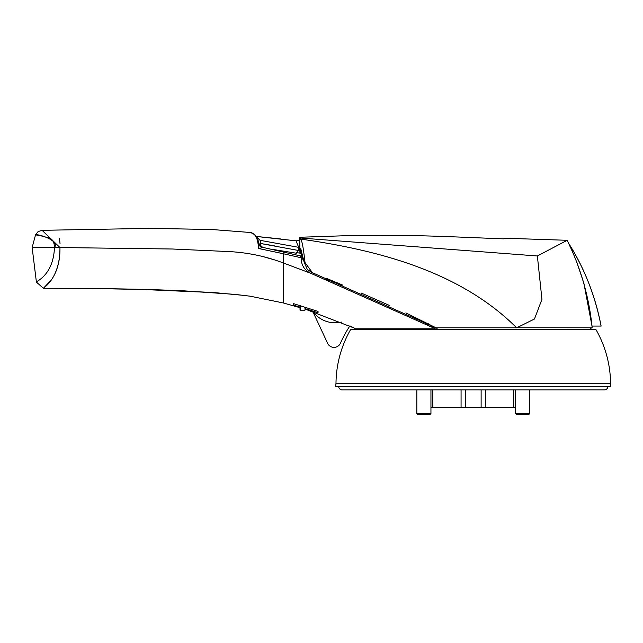 <?xml version="1.0" encoding="UTF-8"?>
<svg xmlns="http://www.w3.org/2000/svg" width="643" height="643" viewBox="0 0 643 643"><rect width="100%" height="100%" fill="white"/><g stroke="black" fill="none" stroke-linecap="round" stroke-linejoin="round"><path stroke-width="0.96" d="M355.089 328.999L354.478 328.179L434.081 328.179L435.938 329.24L431.582 326.773M407.654 328.179L360.948 328.179M610.569 383.22A110.435 110.435 0 0 0 596.069 329.771L350.491 329.771A110.435 110.435 0 0 0 335.992 383.22L610.569 383.22L610.85 386.395L335.71 386.395L335.992 383.22M50.508 280.887L43.386 288.281L36.394 282.084L32.15 247.523L35.534 234.856L38.106 231.576L42.084 230.323L59.952 247.539C60.603 279.351 41.594 288.892 43.386 288.281C41.932 288.691 60.185 279.834 59.952 247.539L54.454 247.523C53.361 276.643 34.192 282.092 36.394 282.084L38.451 280.669M293.345 305.176L300.016 307.113L293.345 305.176L293.345 303.568L293.345 305.176M304.983 308.6L318.044 312.723L318.044 311.429L293.345 303.568M283.209 302.66L283.209 262.915L311.059 273.412L434.081 328.179M304.983 309.034L312.739 311.437L327.608 343.306A7.057 7.057 0 0 0 340.46 343.169A115.724 115.724 0 0 1 349.913 325.864L354.478 328.179L305.192 309.098M283.209 273.902L283.209 289.213M428.592 325.157L425.433 323.542M328.276 280.38L326.483 279.641M428.158 323.333L428.511 325.117M318.044 312.723L318.044 311.429M272.19 259.225L262.818 256.549M59.952 247.539L172.453 249.01L228.619 251.566C247.37 252.474 265.567 256.252 283.209 262.915L283.209 253.712L258.759 248.536C257.023 229.398 250.151 234.132 251.485 232.581C250.36 234.189 257.047 229.447 258.615 248.495M311.059 273.412C305.095 270.647 301.832 266.13 301.262 259.885L301.085 257.747L283.209 253.712L283.788 252.554M301.181 258.848L302.869 259.201L300.86 251.067L301.607 251.156M297.878 250.834L299.895 249.203M300.86 251.067L300.844 253.246L297.42 252.771M60.024 243.536L59.494 238.424M255.102 235.555L255.48 235.997M299.847 249.195L298.706 249.066M301.085 257.739L302.21 257.956L300.844 253.246M301.085 257.747L300.418 256.364M302.21 257.956L302.869 259.201M299.799 249.195L297.83 250.762M262.866 247.483L258.759 248.536L259.081 243.697L257.546 238.601L254.483 234.647L251.485 232.581L211.74 229.503L149.626 228.378L42.084 230.323M300.651 255.954L262.609 247.33L259.153 244.043A4.871 4.71 165.7 0 1 259.153 244.043A4.871 4.71 165.7 0 1 259.081 243.697L259.137 243.962M54.454 247.523C54.189 234.848 44.391 238.151 41.562 235.901L35.534 234.856C37.439 233.634 59.984 240.329 54.454 247.523L32.15 247.523M465.436 389.923L465.436 407.566L481.125 407.566L481.125 389.923M485.489 389.923L485.489 407.566L513.733 407.566L513.733 389.923M432.827 389.923L432.827 407.566L461.071 407.566L461.071 389.923M262.223 247.314A4.871 4.71 165.7 0 1 259.153 244.051L259.145 244.01M461.071 407.566L465.436 407.566M430.947 407.566L432.827 407.566M513.733 407.566L515.622 407.566M481.125 407.566L485.489 407.566M492.964 407.566L514.103 407.566M432.458 407.566L453.596 407.566M528.675 414.622L529.736 413.562L515.622 413.562L516.675 414.622L528.675 414.622L529.736 413.562L529.736 389.923M607.884 386.395A3.528 3.528 0 0 1 604.356 389.923L342.213 389.923A3.528 3.528 0 0 1 338.684 386.395M591.399 327.826L590.081 329.594L591.399 327.826L592.107 327.826L516.586 327.745C461.007 272.319 380.511 250.457 301.302 239.18L300.498 239.059C301.889 239.871 303.392 247.7 305.015 262.537L312.361 272.68L435.978 327.826L516.659 327.826L534.454 319.024L541.945 299.365L537.371 255.978L300.932 238.055L300.233 238.063L300.498 239.059M435.978 327.826L437.095 328.46M312.361 272.68L307.378 269.57L304.155 262.199L305.015 262.537M325.872 278.122L342.582 285.05M361.39 293.104L389.216 305.353M405.87 312.9L435.343 327.464M300.233 238.063L299.742 237.267L299.903 253.117M300.016 305.61L300.024 310.183L300.546 310.183L300.562 305.787M300.747 253.229L300.771 248.68L304.155 262.199M537.371 255.978L567.182 240.297L503.975 238.199L503.975 238.858C468.602 237.54 438.237 235.933 401.899 235.386L350.813 235.539L299.742 237.267M592.107 327.826L592.01 326.065C588.843 296.769 580.991 269.087 568.452 243.014L567.182 240.297L503.975 238.199L567.182 240.297L567.472 240.908M300.546 310.183L304.983 310.183L304.983 307.169M583.876 283.266L592.01 326.065L601.117 326.065C595.056 295.33 584.174 267.649 568.452 243.014L567.182 240.297M300.024 310.183L300.016 307.684L283.209 302.941L250.207 296.198L234.663 294.349L184.211 290.853L160.356 289.913C126.792 288.868 100.686 288.41 43.386 288.281M583.836 283.137L576.916 262.521M570.574 247.651L569.425 245.12M601.117 326.065C595.458 296.319 584.567 268.637 568.452 243.014L568.452 243.014C584.567 268.637 595.458 296.319 601.117 326.065L601.02 326.065M312.836 311.469A27.344 27.344 0 0 0 339.166 322.464L341.698 322.079M279.978 238.883L255.641 236.391L295.989 240.82L298.722 247.346L260.077 240.321L256.605 236.946M296.375 252.852L298.432 250.465L298.722 247.346M295.989 240.82L299.742 240.611M298.432 250.465L260.769 243.536L260.616 246.365M260.077 240.321L260.769 243.536L270.156 245.104M270.607 245.184L274.392 245.859M416.833 389.923L416.833 413.562L430.947 413.562L430.947 389.923M417.886 414.622L416.833 413.562L417.886 414.622L429.886 414.622L430.947 413.562L429.886 414.622M515.622 389.923L515.622 413.562L516.675 414.622M350.491 329.771L351.408 329.24L595.153 329.24L596.069 329.771M137.747 289.27L215.092 292.661L244.629 295.467L213.645 292.557L159.159 289.872L99.681 288.611L137.747 289.27M252.265 233.305L251.831 232.694M255.247 235.362L256.187 236.431L279.054 238.77M259.145 244.043L258.96 242.982M271.515 249.203L296.744 253.286M280.87 238.987L274.73 238.264M277.792 238.625L277.125 238.545"/></g></svg>
